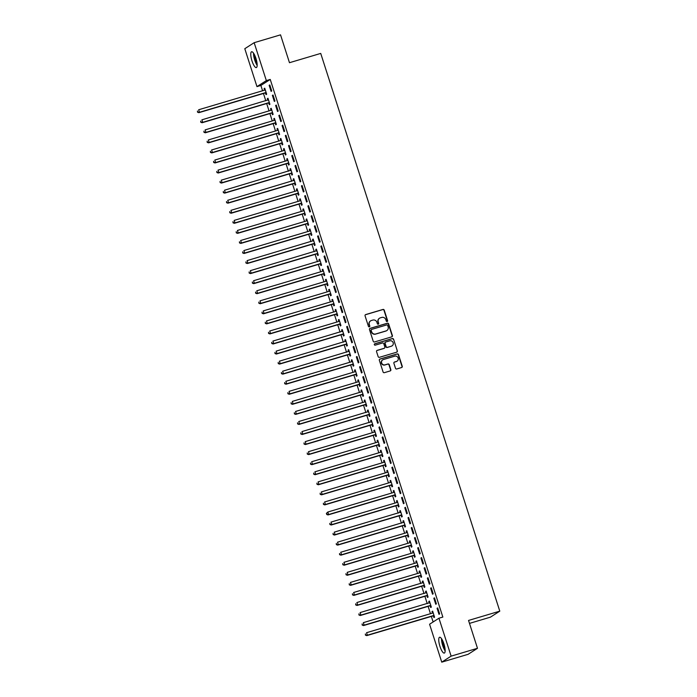 <?xml version="1.0" encoding="UTF-8"?>
<svg xmlns="http://www.w3.org/2000/svg" width="697" height="697" viewBox="0 0 697 697"><rect width="100%" height="100%" fill="white"/><g stroke="black" fill="none" stroke-linecap="round" stroke-linejoin="round"><path stroke-width="1.05" d="M387.157 321.526A0.732 0.697 57.3 0 0 387.602 320.637L384.239 310.148A1.037 0.993 57.3 0 0 382.958 309.442L365.707 314.574A1.037 0.993 57.3 0 0 365.062 315.846L368.434 326.335A0.732 0.697 57.3 0 0 369.497 326.754A0.732 0.697 57.3 0 0 369.776 325.935L369.34 324.584A3.328 3.189 57.3 0 1 371.388 320.507L372.825 320.08A3.328 3.189 57.3 0 1 376.911 322.328L377.347 323.687A0.732 0.697 57.3 0 0 378.41 324.096A0.732 0.697 57.3 0 0 378.689 323.286L378.253 321.927A3.328 3.189 57.3 0 1 380.309 317.858L381.747 317.431A3.328 3.189 57.3 0 1 385.824 319.679L386.26 321.038A0.732 0.697 57.3 0 0 387.157 321.526M387.192 321.517A0.732 0.697 57.3 0 0 387.349 320.803L383.986 310.313A1.037 0.993 57.3 0 0 382.705 309.607L365.455 314.739A1.037 0.993 57.3 0 0 365.341 314.783M369.358 326.815A0.732 0.697 57.3 0 0 369.523 326.1L369.34 324.584M378.271 324.166A0.732 0.697 57.3 0 0 378.436 323.452L378.253 321.927M439.973 646.433A8.259 2.265 73.4 0 1 439.598 637.25A8.259 2.265 73.4 0 1 443.928 643.897A8.259 2.265 73.4 0 1 444.303 653.089A8.259 2.265 73.4 0 1 439.973 646.433M251.992 60.944A8.259 2.265 73.4 0 1 251.617 51.752A8.259 2.265 73.4 0 1 255.947 58.409A8.259 2.265 73.4 0 1 256.322 67.592A8.259 2.265 73.4 0 1 251.992 60.944M395.495 368.277A1.037 0.993 57.3 0 0 396.767 368.974L401.611 367.537A1.037 0.993 57.3 0 0 402.256 366.265L398.51 354.616A1.037 0.993 57.3 0 0 397.238 353.919L379.987 359.042A1.037 0.993 57.3 0 0 379.342 360.314L383.08 371.963A1.037 0.993 57.3 0 0 384.361 372.668L390.207 370.926A1.037 0.993 57.3 0 0 390.843 369.654L389.248 364.67A1.037 0.993 57.3 0 0 387.968 363.973L385.066 364.836A2.779 2.666 57.3 0 1 382.723 359.852A2.779 2.666 57.3 0 1 383.376 359.547L394.737 356.176A2.779 2.666 57.3 0 1 397.081 361.159A2.779 2.666 57.3 0 1 396.427 361.455L394.537 362.022A1.037 0.993 57.3 0 0 393.892 363.294L395.495 368.277M438.944 618.222L451.125 656.138L441.75 662.15L429.579 624.233L438.944 618.222L442.856 617.063L270.244 79.441L266.341 80.599L256.966 86.611L244.795 48.703L254.161 42.691L266.341 80.599M254.161 42.691L280.534 34.85L289.473 62.704L320.725 53.416L499.793 611.147L468.541 620.443L477.489 648.297L451.125 656.138M391.758 336.843A1.037 0.993 57.3 0 0 392.394 335.571L388.656 323.922A1.037 0.993 57.3 0 0 387.384 323.216L370.124 328.348A1.037 0.993 57.3 0 0 369.488 329.62L373.226 341.269A1.037 0.993 57.3 0 0 374.498 341.966L391.758 336.843M393.587 339.265L397.325 350.913A1.037 0.993 57.3 0 1 396.68 352.185L379.429 357.317A1.037 0.993 57.3 0 1 378.157 356.62L376.554 351.628A1.037 0.993 57.3 0 1 377.19 350.356L384.195 348.282A1.037 0.993 57.3 0 0 384.831 347.01L383.768 343.699A1.037 0.993 57.3 0 0 382.496 342.994L375.213 345.163A0.732 0.697 57.3 0 1 374.594 343.856A0.732 0.697 57.3 0 1 374.768 343.778L392.306 338.568A1.037 0.993 57.3 0 1 393.587 339.265L397.325 350.913M469.49 623.388L490.427 617.159L499.793 611.147M434.466 597.826L433.83 598.235L435.773 604.264L436.4 603.863L434.466 597.826M430.18 605.885L430.702 607.514L431.338 607.113L429.404 601.075L428.768 601.485L429.265 603.044M428.01 577.717L427.374 578.118L429.308 584.156L429.944 583.746L428.01 577.717M423.724 585.776L424.246 587.405L424.882 586.996L422.94 580.967L422.312 581.368L422.809 582.927M421.546 557.6L420.918 558.009L422.852 564.039L423.488 563.638L421.546 557.6M417.268 565.659L417.791 567.288L418.427 566.888L416.484 560.85L415.856 561.259L416.353 562.819M415.09 537.492L414.462 537.892L416.397 543.93L417.033 543.521L415.09 537.492M410.812 545.551L411.335 547.18L411.962 546.77L410.028 540.741L409.392 541.142L409.897 542.702M408.634 517.374L407.998 517.784L409.941 523.813L410.568 523.412L408.634 517.374M404.356 525.433L404.879 527.063L405.506 526.662L403.572 520.624L402.936 521.034L403.441 522.593M402.178 497.257L401.542 497.667L403.485 503.704L404.112 503.295L402.178 497.257M397.891 505.325L398.414 506.954L399.05 506.545L397.116 500.507L396.48 500.916L396.985 502.476M395.722 477.149L395.086 477.558L397.02 483.587L397.656 483.187L395.722 477.149M391.435 485.208L391.958 486.837L392.594 486.436L390.651 480.399L390.024 480.808L390.52 482.368M389.266 457.032L388.63 457.441L390.564 463.479L391.2 463.069L389.266 457.032M384.979 465.099L385.502 466.729L386.138 466.319L384.195 460.281L383.568 460.691L384.064 462.25M382.801 436.923L382.174 437.333L384.108 443.362L384.744 442.952L382.801 436.923M378.523 444.982L379.046 446.611L379.673 446.202L377.739 440.173L377.103 440.582L377.608 442.142M376.345 416.806L375.709 417.215L377.652 423.253L378.279 422.844L376.345 416.806M372.067 424.874L372.59 426.503L373.217 426.094L371.283 420.056L370.647 420.465L371.152 422.025M369.889 396.698L369.253 397.098L371.196 403.136L371.823 402.727L369.889 396.698M365.603 404.757L366.125 406.386L366.761 405.976L364.827 399.947L364.191 400.348L364.697 401.916M363.433 376.58L362.797 376.99L364.731 383.019L365.367 382.618L363.433 376.58M359.147 384.648L359.669 386.269L360.305 385.868L358.371 379.83L357.735 380.24L358.232 381.799M356.977 356.472L356.341 356.873L358.275 362.91L358.911 362.501L356.977 356.472M352.691 364.531L353.213 366.16L353.849 365.751L351.907 359.722L351.279 360.122L351.776 361.691M350.513 336.355L349.885 336.764L351.819 342.793L352.455 342.393L350.513 336.355M346.235 344.423L346.757 346.043L347.394 345.642L345.451 339.605L344.823 340.014L345.32 341.574M344.057 316.246L343.429 316.647L345.363 322.685L346 322.275L344.057 316.246M339.779 324.305L340.302 325.935L340.929 325.525L338.995 319.496L338.359 319.897L338.864 321.465M337.601 296.129L336.965 296.539L338.908 302.568L339.535 302.167L337.601 296.129M333.323 304.197L333.837 305.817L334.473 305.417L332.539 299.379L331.903 299.788L332.408 301.348M331.145 276.021L330.509 276.421L332.452 282.459L333.079 282.05L331.145 276.021M326.858 284.08L327.381 285.709L328.017 285.3L326.083 279.27L325.447 279.671L325.943 281.231M324.689 255.904L324.053 256.313L325.987 262.342L326.623 261.941L324.689 255.904M320.402 263.963L320.925 265.592L321.561 265.191L319.618 259.153L318.991 259.563L319.487 261.122M318.224 235.795L317.597 236.196L319.531 242.234L320.167 241.824L318.224 235.795M313.946 243.854L314.469 245.483L315.105 245.074L313.162 239.045L312.535 239.446L313.031 241.005M311.768 215.678L311.141 216.087L313.075 222.116L313.711 221.716L311.768 215.678M307.49 223.737L308.013 225.366L308.64 224.965L306.706 218.928L306.07 219.337L306.575 220.897M305.312 195.569L304.676 195.97L306.619 202.008L307.246 201.599L305.312 195.569M301.034 203.629L301.557 205.258L302.184 204.848L300.25 198.819L299.614 199.22L300.119 200.78M298.856 175.452L298.22 175.862L300.163 181.891L300.79 181.49L298.856 175.452M294.57 183.511L295.092 185.141L295.728 184.74L293.794 178.702L293.158 179.112L293.664 180.671M292.4 155.344L291.764 155.745L293.698 161.782L294.334 161.373L292.4 155.344M288.114 163.403L288.636 165.032L289.272 164.623L287.33 158.594L286.702 158.994L287.199 160.554M285.944 135.227L285.308 135.636L287.242 141.665L287.878 141.264L285.944 135.227M281.658 143.286L282.18 144.915L282.816 144.514L280.874 138.476L280.246 138.886L280.743 140.445M279.48 115.11L278.852 115.519L280.786 121.557L281.422 121.147L279.48 115.11M275.202 123.177L275.724 124.807L276.352 124.397L274.418 118.359L273.782 118.769L274.287 120.328M273.024 95.001L272.388 95.411L274.33 101.44L274.958 101.03L273.024 95.001M268.746 103.06L269.269 104.689L269.896 104.28L267.962 98.251L267.326 98.66L267.831 100.22M270.244 79.441L260.878 85.452L262.577 90.758M263.449 93.476L265.81 100.821M266.681 103.531L269.033 110.875M269.905 113.585L272.266 120.93M273.137 123.648L275.498 130.984M276.369 133.702L278.722 141.047M279.593 143.756L281.954 151.101M282.825 153.81L285.178 161.155M286.049 163.873L288.41 171.218M289.281 173.928L291.642 181.272M292.513 183.982L294.866 191.326M295.737 194.036L298.098 201.381M298.969 204.099L301.322 211.444M302.193 214.153L304.554 221.498M305.425 224.207L307.786 231.552M308.658 234.27L311.01 241.606M311.881 244.325L314.242 251.669M315.114 254.379L317.466 261.723M318.337 264.433L320.698 271.778M321.57 274.496L323.931 281.832M324.793 284.55L327.154 291.895M328.026 294.604L330.387 301.949M331.258 304.659L333.61 312.003M334.482 314.722L336.843 322.058M337.714 324.776L340.066 332.12M340.938 334.83L343.299 342.175M344.17 344.884L346.531 352.229M347.402 354.947L349.755 362.292M350.626 365.001L352.987 372.346M353.858 375.056L356.211 382.4M357.082 385.11L359.443 392.455M360.314 395.173L362.675 402.517M363.546 405.227L365.899 412.572M366.77 415.281L369.131 422.626M370.002 425.344L372.355 432.68M373.226 435.398L375.587 442.743M376.458 445.453L378.82 452.797M379.691 455.507L382.043 462.852M382.914 465.57L385.275 472.906M386.147 475.624L388.499 482.969M389.37 485.678L391.731 493.023M392.603 495.733L394.964 503.077M395.835 505.795L398.187 513.131M399.059 515.85L401.42 523.194M402.291 525.904L404.643 533.249M405.515 535.958L407.876 543.303M408.747 546.021L411.108 553.366M411.979 556.075L414.332 563.42M415.203 566.13L417.564 573.474M418.435 576.184L420.788 583.528M421.659 586.247L424.02 593.591M424.891 596.301L427.252 603.646M428.115 606.355L430.476 613.7M431.347 616.418L433.125 621.959M265.513 93.006L266.036 94.635L266.672 94.226L264.729 88.197L264.102 88.597L264.599 90.157M269.8 84.947L269.164 85.348L271.098 91.385L271.734 90.976L269.8 84.947M271.969 113.123L272.492 114.744L273.128 114.343L271.194 108.305L270.558 108.715L271.055 110.274M276.256 105.055L275.62 105.465L277.554 111.494L278.19 111.093L276.256 105.055M278.425 133.232L278.948 134.861L279.584 134.451L277.65 128.422L277.014 128.823L277.519 130.383M282.712 125.172L282.076 125.573L284.019 131.611L284.646 131.202L282.712 125.172M284.89 153.349L285.413 154.969L286.04 154.568L284.106 148.531L283.47 148.94L283.975 150.5M289.168 145.281L288.532 145.69L290.475 151.719L291.102 151.319L289.168 145.281M291.346 173.457L291.869 175.086L292.496 174.677L290.562 168.648L289.926 169.049L290.431 170.617M295.624 165.398L294.997 165.799L296.931 171.837L297.567 171.427L295.624 165.398M297.802 193.574L298.325 195.195L298.961 194.794L297.018 188.756L296.391 189.166L296.887 190.725M302.08 185.507L301.452 185.916L303.387 191.945L304.023 191.544L302.08 185.507M304.258 213.683L304.781 215.312L305.417 214.903L303.474 208.873L302.846 209.274L303.343 210.843M308.544 205.624L307.908 206.024L309.843 212.062L310.479 211.653L308.544 205.624M310.714 233.8L311.237 235.429L311.873 235.02L309.938 228.982L309.302 229.391L309.808 230.951M315 225.732L314.364 226.142L316.307 232.179L316.935 231.77L315 225.732M317.179 253.908L317.701 255.538L318.329 255.128L316.394 249.099L315.758 249.509L316.264 251.068M321.456 245.849L320.82 246.259L322.763 252.288L323.391 251.878L321.456 245.849M323.635 274.026L324.157 275.655L324.785 275.245L322.85 269.208L322.214 269.617L322.72 271.177M327.912 265.958L327.285 266.367L329.219 272.405L329.855 271.996L327.912 265.958M330.09 294.134L330.613 295.763L331.249 295.354L329.306 289.325L328.679 289.734L329.176 291.294M334.368 286.075L333.741 286.484L335.675 292.513L336.311 292.104L334.368 286.075M336.546 314.251L337.069 315.88L337.705 315.471L335.762 309.433L335.135 309.843L335.632 311.402M340.833 306.183L340.197 306.593L342.131 312.631L342.767 312.221L340.833 306.183M343.002 334.36L343.525 335.989L344.161 335.588L342.227 329.55L341.591 329.96L342.088 331.519M347.289 326.301L346.653 326.71L348.587 332.739L349.223 332.338L347.289 326.301M349.458 354.477L349.981 356.106L350.617 355.697L348.683 349.667L348.047 350.068L348.552 351.628M353.745 346.418L353.109 346.818L355.052 352.856L355.679 352.447L353.745 346.418M355.923 374.585L356.446 376.214L357.073 375.814L355.139 369.776L354.503 370.185L355.008 371.745M360.201 366.526L359.574 366.936L361.508 372.965L362.144 372.564L360.201 366.526M362.379 394.702L362.902 396.332L363.529 395.922L361.595 389.893L360.959 390.294L361.464 391.853M366.657 386.643L366.03 387.044L367.964 393.082L368.6 392.672L366.657 386.643M368.835 414.811L369.358 416.44L369.994 416.039L368.051 410.002L367.424 410.411L367.92 411.971M373.122 406.752L372.486 407.161L374.42 413.19L375.056 412.79L373.122 406.752M375.291 434.928L375.814 436.557L376.45 436.148L374.516 430.119L373.88 430.519L374.376 432.079M379.577 426.869L378.941 427.27L380.876 433.307L381.512 432.898L379.577 426.869M381.747 455.045L382.27 456.666L382.906 456.265L380.971 450.227L380.335 450.637L380.841 452.196M386.033 446.977L385.397 447.387L387.34 453.416L387.968 453.015L386.033 446.977M388.212 475.154L388.734 476.783L389.362 476.373L387.427 470.344L386.791 470.745L387.297 472.305M392.489 467.095L391.853 467.495L393.796 473.533L394.424 473.124L392.489 467.095M394.668 495.271L395.19 496.891L395.818 496.491L393.883 490.453L393.247 490.862L393.753 492.422M398.945 487.203L398.318 487.612L400.252 493.642L400.888 493.241L398.945 487.203M401.123 515.379L401.646 517.008L402.282 516.599L400.339 510.57L399.712 510.971L400.209 512.539M405.401 507.32L404.774 507.721L406.708 513.759L407.344 513.349L405.401 507.32M407.579 535.496L408.102 537.117L408.738 536.716L406.795 530.678L406.168 531.088L406.665 532.647M411.866 527.429L411.23 527.838L413.164 533.867L413.8 533.466L411.866 527.429M414.035 555.605L414.558 557.234L415.194 556.825L413.26 550.796L412.624 551.196L413.121 552.765M418.322 547.546L417.686 547.947L419.629 553.984L420.256 553.575L418.322 547.546M420.5 575.722L421.023 577.351L421.65 576.942L419.716 570.904L419.08 571.313L419.585 572.873M424.778 567.654L424.142 568.064L426.085 574.101L426.712 573.692L424.778 567.654M426.956 595.83L427.479 597.46L428.106 597.05L426.172 591.021L425.536 591.422L426.041 592.99M431.234 587.771L430.607 588.172L432.541 594.21L433.177 593.8L431.234 587.771M433.412 615.948L433.935 617.577L434.571 617.167L432.628 611.13L432.001 611.539L432.497 613.099M437.69 607.88L437.063 608.289L438.997 614.327L439.633 613.918L437.69 607.88M477.489 648.297L468.123 654.309L441.75 662.15M260.878 85.452L256.966 86.611M264.102 88.597L264.799 88.397M269.164 85.348L269.861 85.139M267.326 98.66L268.023 98.451M272.388 95.411L273.085 95.201M270.558 108.715L271.255 108.505M275.62 105.465L276.317 105.256M273.782 118.769L274.479 118.56M278.852 115.519L279.549 115.31M277.014 128.823L277.711 128.623M282.076 125.573L282.773 125.373M280.246 138.886L280.943 138.677M285.308 135.636L286.005 135.427M283.47 148.94L284.167 148.731M288.532 145.69L289.229 145.481M286.702 158.994L287.399 158.785M291.764 155.745L292.461 155.536M289.926 169.049L290.623 168.848M294.997 165.799L295.694 165.598M293.158 179.112L293.855 178.902M298.22 175.862L298.917 175.653M296.391 189.166L297.088 188.957M301.452 185.916L302.149 185.707M299.614 199.22L300.311 199.011M304.676 195.97L305.373 195.761M302.846 209.274L303.543 209.074M307.908 206.024L308.605 205.824M306.07 219.337L306.767 219.128M311.141 216.087L311.838 215.878M309.302 229.391L309.999 229.182M314.364 226.142L315.061 225.933M312.535 239.446L313.232 239.237M317.597 236.196L318.294 235.987M315.758 249.509L316.455 249.299M320.82 246.259L321.517 246.05M318.991 259.563L319.688 259.354M324.053 256.313L324.75 256.104M322.214 269.617L322.911 269.408M327.285 266.367L327.982 266.158M325.447 279.671L326.144 279.471M330.509 276.421L331.206 276.221M328.679 289.734L329.376 289.525M333.741 286.484L334.438 286.275M331.903 299.788L332.6 299.579M336.965 296.539L337.662 296.33M335.135 309.843L335.832 309.634M340.197 306.593L340.894 306.384M338.359 319.897L339.056 319.696M343.429 316.647L344.126 316.447M341.591 329.96L342.288 329.751M346.653 326.71L347.35 326.501M344.823 340.014L345.512 339.805M349.885 336.764L350.582 336.555M348.047 350.068L348.744 349.859M353.109 346.818L353.806 346.609M351.279 360.122L351.976 359.922M356.341 356.873L357.038 356.672M354.503 370.185L355.2 369.976M359.574 366.936L360.271 366.727M357.735 380.24L358.432 380.031M362.797 376.99L363.494 376.781M360.959 390.294L361.656 390.085M366.03 387.044L366.727 386.835M364.191 400.348L364.888 400.148M369.253 397.098L369.95 396.898M367.424 410.411L368.121 410.202M372.486 407.161L373.183 406.952M370.647 420.465L371.344 420.256M375.709 417.215L376.406 417.006M373.88 430.519L374.577 430.31M378.941 427.27L379.638 427.061M377.103 440.582L377.8 440.373M382.174 437.333L382.871 437.124M380.335 450.637L381.032 450.428M385.397 447.387L386.094 447.178M383.568 460.691L384.265 460.482M388.63 457.441L389.327 457.232M386.791 470.745L387.488 470.545M391.853 467.495L392.55 467.295M390.024 480.808L390.721 480.599M395.086 477.558L395.783 477.349M393.247 490.862L393.944 490.653M398.318 487.612L399.015 487.403M396.48 500.916L397.177 500.707M401.542 497.667L402.239 497.458M399.712 510.971L400.409 510.77M404.774 507.721L405.471 507.521M402.936 521.034L403.633 520.825M407.998 517.784L408.695 517.575M406.168 531.088L406.865 530.879M411.23 527.838L411.927 527.629M409.392 541.142L410.089 540.933M414.462 537.892L415.159 537.683M412.624 551.196L413.321 550.996M417.686 547.947L418.383 547.746M415.856 561.259L416.553 561.05M420.918 558.009L421.615 557.8M419.08 571.313L419.777 571.104M424.142 568.064L424.839 567.855M422.312 581.368L423.009 581.159M427.374 578.118L428.071 577.909M425.536 591.422L426.233 591.222M430.607 588.172L431.304 587.972M428.768 601.485L429.465 601.276M433.83 598.235L434.527 598.026M432.001 611.539L432.698 611.33M437.063 608.289L437.76 608.08M379.395 318.302A3.328 3.189 57.3 0 0 378.001 322.092M370.482 320.951A3.328 3.189 57.3 0 0 369.088 324.741M391.862 336.799A1.037 0.993 57.3 0 0 392.141 335.727L388.403 324.079A1.037 0.993 57.3 0 0 387.131 323.382L369.872 328.505A1.037 0.993 57.3 0 0 369.758 328.548M387.663 325.403A0.732 0.697 57.3 0 0 386.774 324.915L371.623 329.411A0.732 0.697 57.3 0 0 371.179 330.308L371.632 331.737A3.328 3.189 57.3 0 0 375.718 333.985L386.068 330.909A3.328 3.189 57.3 0 0 388.124 326.832L387.663 325.403M371.335 329.585A0.732 0.697 57.3 0 0 370.926 330.465L371.179 330.308M386.722 330.622A3.328 3.189 57.3 0 1 385.816 331.066L375.465 334.142A3.328 3.189 57.3 0 1 371.379 331.903L370.926 330.465M396.793 352.151A1.037 0.993 57.3 0 0 397.072 351.079M384.3 348.239A1.037 0.993 57.3 0 1 383.942 348.439L376.938 350.521A1.037 0.993 57.3 0 0 376.833 350.565M393.335 339.43A1.037 0.993 57.3 0 0 392.054 338.725L374.516 343.943A0.732 0.697 57.3 0 0 374.481 343.952M391.453 346.121A2.779 2.666 57.3 0 0 393.03 342.366A2.779 2.666 57.3 0 0 389.754 340.842L385.755 342.027A1.037 0.993 57.3 0 0 385.11 343.299L386.173 346.609A1.037 0.993 57.3 0 0 387.454 347.306L391.2 346.278A2.779 2.666 57.3 0 0 391.975 345.895M385.389 342.236A1.037 0.993 57.3 0 0 384.857 343.464L385.11 343.299M391.2 346.278L387.201 347.472A1.037 0.993 57.3 0 1 385.92 346.766L384.857 343.464M396.95 361.229A2.779 2.666 57.3 0 1 396.175 361.621L394.284 362.179A1.037 0.993 57.3 0 0 394.171 362.222M382.592 359.94A2.779 2.666 57.3 0 0 384.814 364.993L385.066 364.836M390.32 370.891A1.037 0.993 57.3 0 0 390.59 369.819L388.996 364.836A1.037 0.993 57.3 0 0 387.715 364.13L384.814 364.993M401.725 367.493A1.037 0.993 57.3 0 0 402.003 366.43L398.257 354.782A1.037 0.993 57.3 0 0 396.985 354.076L379.734 359.208A1.037 0.993 57.3 0 0 379.621 359.251M265.252 89.817L265.13 89.922A1.063 1.019 -122.7 0 1 264.79 90.105L198.671 109.76L199.481 112.278L198.845 112.679L264.965 93.023A1.063 1.019 -122.7 0 1 265.348 92.989L266.306 93.084M265.226 89.73L264.764 90.113M197.782 112.025L197.46 111.015L197.53 112.182L199.481 112.278L265.601 92.623A1.063 1.019 -122.7 0 1 265.984 92.579L266.149 92.596M198.845 112.679L197.53 112.182M268.458 99.784L201.903 119.823L202.714 122.332L202.078 122.742L268.188 103.078A1.063 1.019 -122.7 0 1 268.58 103.043L269.53 103.147M201.006 122.08L200.684 121.069L200.753 122.236L202.714 122.332L268.824 102.677A1.063 1.019 -122.7 0 1 269.216 102.642L269.373 102.659M268.484 99.88L268.362 99.976A1.063 1.019 -122.7 0 1 268.014 100.159M202.078 122.742L200.753 122.236M271.708 109.934L271.586 110.039A1.063 1.019 -122.7 0 1 271.246 110.222L205.136 129.877L205.937 132.386L205.31 132.796L271.421 113.141A1.063 1.019 -122.7 0 1 271.813 113.106L272.762 113.202M271.682 109.847L271.22 110.222M204.238 132.134L203.916 131.132L203.986 132.299L205.937 132.386L272.057 112.731A1.063 1.019 -122.7 0 1 272.44 112.696L272.605 112.714M205.31 132.796L203.986 132.299M257.158 64.612A7.153 1.96 73.4 0 1 253.943 53.791M254.658 55.124A6.621 1.812 -106.6 0 0 257.027 63.105M253.525 53.155A8.207 2.248 -106.6 0 0 257.167 65.379M445.139 650.101A7.153 1.96 73.4 0 1 441.924 639.288M442.639 640.621A6.621 1.812 -106.6 0 0 445.008 648.602M441.506 638.644A8.207 2.248 -106.6 0 0 445.148 650.867M274.94 119.989L274.818 120.093A1.063 1.019 -122.7 0 1 274.479 120.276L208.359 139.931L209.17 142.449L208.534 142.85L274.653 123.195A1.063 1.019 -122.7 0 1 275.036 123.16L275.986 123.256M274.914 119.901L274.452 120.285M207.471 142.188L207.148 141.186L207.218 142.354L209.17 142.449L275.28 122.785A1.063 1.019 -122.7 0 1 275.672 122.75L275.829 122.768M208.534 142.85L207.218 142.354M278.173 130.051L278.042 130.147A1.063 1.019 -122.7 0 1 277.702 130.33L211.592 149.986L212.402 152.504L211.766 152.913L277.876 133.249A1.063 1.019 -122.7 0 1 278.269 133.214L279.218 133.31M278.138 129.956L277.676 130.339M210.694 152.251L210.372 151.24L210.442 152.408L212.402 152.504L278.512 132.848A1.063 1.019 -122.7 0 1 278.896 132.813L279.061 132.822M211.766 152.913L210.442 152.408M281.396 140.106L281.274 140.21A1.063 1.019 -122.7 0 1 280.935 140.385L214.815 160.049L215.626 162.558L214.99 162.967L281.109 143.303A1.063 1.019 -122.7 0 1 281.492 143.268L282.451 143.373M281.37 140.019L280.908 140.393M213.927 162.305L213.604 161.295L213.674 162.471L215.626 162.558L281.745 142.902A1.063 1.019 -122.7 0 1 282.128 142.868L282.294 142.885M214.99 162.967L213.674 162.471M284.629 150.16L284.507 150.264A1.063 1.019 -122.7 0 1 284.158 150.447L218.048 170.103L218.858 172.612L218.222 173.022L284.332 153.366A1.063 1.019 -122.7 0 1 284.724 153.331L285.674 153.427M284.603 150.073L284.132 150.456M217.15 172.359L216.828 171.357L216.898 172.525L218.858 172.612L284.968 152.957A1.063 1.019 -122.7 0 1 285.361 152.922L285.517 152.939M218.222 173.022L216.898 172.525M287.852 160.214L287.73 160.319A1.063 1.019 -122.7 0 1 287.391 160.502L221.28 180.157L222.082 182.675L221.454 183.076L287.565 163.42A1.063 1.019 -122.7 0 1 287.957 163.386L288.906 163.481M287.826 160.127L287.364 160.51M220.383 182.414L220.06 181.412L220.13 182.579L222.082 182.675L288.201 163.011A1.063 1.019 -122.7 0 1 288.584 162.976L288.75 162.993M221.454 183.076L220.13 182.579M291.058 170.181L224.504 190.211L225.314 192.729L224.678 193.139L290.797 173.475A1.063 1.019 -122.7 0 1 291.18 173.44L292.13 173.536M223.615 192.477L223.293 191.466L223.362 192.633L225.314 192.729L291.424 173.074A1.063 1.019 -122.7 0 1 291.816 173.039L291.973 173.048M291.085 170.277L290.963 170.373A1.063 1.019 -122.7 0 1 290.623 170.556M224.678 193.139L223.362 192.633M294.282 180.244L227.736 200.274L228.538 202.783L227.91 203.193L294.021 183.538A1.063 1.019 -122.7 0 1 294.413 183.494L295.362 183.599M226.839 202.531L226.516 201.529L226.586 202.696L228.538 202.783L294.657 183.128A1.063 1.019 -122.7 0 1 295.04 183.093L295.206 183.111M294.317 180.331L294.186 180.436A1.063 1.019 -122.7 0 1 293.846 180.61M227.91 203.193L226.586 202.696M297.541 190.386L297.419 190.49A1.063 1.019 -122.7 0 1 297.079 190.673L230.96 210.328L231.77 212.838L231.134 213.247L297.253 193.592A1.063 1.019 -122.7 0 1 297.636 193.557L298.595 193.653M297.514 190.298L297.053 190.682M230.071 212.585L229.749 211.583L229.818 212.751L231.77 212.838L297.88 193.182A1.063 1.019 -122.7 0 1 298.272 193.147L298.438 193.165M231.134 213.247L229.818 212.751M300.773 200.44L300.651 200.544A1.063 1.019 -122.7 0 1 300.302 200.727L234.192 220.383L235.002 222.901L234.366 223.301L300.477 203.646A1.063 1.019 -122.7 0 1 300.869 203.611L301.818 203.707M300.747 200.353L300.276 200.736M233.295 222.639L232.972 221.637L233.042 222.805L235.002 222.901L301.113 203.236A1.063 1.019 -122.7 0 1 301.505 203.202L301.662 203.219M234.366 223.301L233.042 222.805M303.997 210.503L303.875 210.599A1.063 1.019 -122.7 0 1 303.535 210.782L237.424 230.437L238.226 232.955L237.599 233.364L303.709 213.7A1.063 1.019 -122.7 0 1 304.101 213.665L305.051 213.77M303.97 210.407L303.509 210.79M236.527 232.702L236.205 231.692L236.274 232.859L238.226 232.955L304.345 213.299A1.063 1.019 -122.7 0 1 304.728 213.265L304.894 213.282M237.599 233.364L236.274 232.859M307.229 220.557L307.107 220.661A1.063 1.019 -122.7 0 1 306.767 220.836L240.648 240.5L241.458 243.009L240.822 243.419L306.941 223.763A1.063 1.019 -122.7 0 1 307.325 223.728L308.274 223.824M307.203 220.47L306.732 220.844M239.759 242.756L239.428 241.754L239.498 242.922L241.458 243.009L307.569 223.354A1.063 1.019 -122.7 0 1 307.961 223.319L308.118 223.336M240.822 243.419L239.498 242.922M310.461 230.611L310.331 230.716A1.063 1.019 -122.7 0 1 309.991 230.899L243.88 250.554L244.682 253.072L244.055 253.473L310.165 233.817A1.063 1.019 -122.7 0 1 310.557 233.783L311.507 233.878M310.426 230.524L309.965 230.907M242.983 252.811L242.661 251.809L242.73 252.976L244.682 253.072L310.801 233.408A1.063 1.019 -122.7 0 1 311.184 233.373L311.35 233.39M244.055 253.473L242.73 252.976M313.659 240.578L247.104 260.608L247.914 263.126L247.278 263.527L313.397 243.872A1.063 1.019 -122.7 0 1 313.781 243.837L314.739 243.933M246.215 262.874L245.893 261.863L245.963 263.03L247.914 263.126L314.025 243.471A1.063 1.019 -122.7 0 1 314.417 243.427L314.582 243.445M313.685 240.665L313.563 240.77A1.063 1.019 -122.7 0 1 313.223 240.953M247.278 263.527L245.963 263.03M316.891 250.632L250.336 270.663L251.147 273.18L250.511 273.59L316.621 253.926A1.063 1.019 -122.7 0 1 317.013 253.891L317.963 253.996M249.439 272.928L249.117 271.917L249.186 273.085L251.147 273.18L317.257 253.525A1.063 1.019 -122.7 0 1 317.649 253.49L317.806 253.508M316.917 250.728L316.795 250.824A1.063 1.019 -122.7 0 1 316.447 251.007M250.511 273.59L249.186 273.085M320.115 260.695L253.569 280.725L254.37 283.235L253.743 283.644L319.853 263.989A1.063 1.019 -122.7 0 1 320.245 263.954L321.195 264.05M252.671 282.982L252.349 281.98L252.419 283.148L254.37 283.235L320.489 263.579A1.063 1.019 -122.7 0 1 320.873 263.544L321.038 263.562M320.141 260.783L320.019 260.887A1.063 1.019 -122.7 0 1 319.679 261.061M253.743 283.644L252.419 283.148M323.373 270.837L323.251 270.941A1.063 1.019 -122.7 0 1 322.911 271.124L256.792 290.78L257.602 293.298L256.966 293.698L323.086 274.043A1.063 1.019 -122.7 0 1 323.469 274.008L324.419 274.104M323.347 270.75L322.877 271.133M255.904 293.036L255.572 292.034L255.642 293.202L257.602 293.298L323.713 273.633A1.063 1.019 -122.7 0 1 324.105 273.599L324.262 273.616M256.966 293.698L255.642 293.202M326.605 280.9L326.475 280.996A1.063 1.019 -122.7 0 1 326.135 281.179L260.025 300.834L260.826 303.352L260.199 303.753L326.309 284.097A1.063 1.019 -122.7 0 1 326.701 284.062L327.651 284.158M326.571 280.804L326.109 281.187M259.127 303.099L258.805 302.089L258.875 303.256L260.826 303.352L326.945 283.696A1.063 1.019 -122.7 0 1 327.329 283.653L327.494 283.67M260.199 303.753L258.875 303.256M329.829 290.954L329.707 291.05A1.063 1.019 -122.7 0 1 329.367 291.233L263.248 310.897L264.058 313.406L263.422 313.816L329.542 294.151A1.063 1.019 -122.7 0 1 329.925 294.117L330.883 294.221M329.803 290.858L329.341 291.241M262.36 313.153L262.037 312.143L262.107 313.31L264.058 313.406L330.169 293.751A1.063 1.019 -122.7 0 1 330.561 293.716L330.726 293.733M263.422 313.816L262.107 313.31M333.061 301.008L332.939 301.113A1.063 1.019 -122.7 0 1 332.591 301.296L266.481 320.951L267.291 323.46L266.655 323.87L332.765 304.214A1.063 1.019 -122.7 0 1 333.157 304.18L334.107 304.275M333.027 300.921L332.565 301.296M265.583 323.208L265.261 322.206L265.33 323.373L267.291 323.46L333.401 303.805A1.063 1.019 -122.7 0 1 333.793 303.77L333.95 303.787M266.655 323.87L265.33 323.373M336.285 311.062L336.163 311.167A1.063 1.019 -122.7 0 1 335.823 311.35L269.713 331.005L270.514 333.523L269.887 333.924L335.998 314.269A1.063 1.019 -122.7 0 1 336.381 314.234L337.339 314.33M336.259 310.975L335.797 311.359M268.815 333.262L268.493 332.26L268.563 333.427L270.514 333.523L336.634 313.859A1.063 1.019 -122.7 0 1 337.017 313.824L337.182 313.842M269.887 333.924L268.563 333.427M339.517 321.125L339.395 321.221A1.063 1.019 -122.7 0 1 339.056 321.404L272.936 341.06L273.747 343.577L273.111 343.987L339.23 324.323A1.063 1.019 -122.7 0 1 339.613 324.288L340.563 324.384M339.491 321.029L339.021 321.413M272.039 343.325L271.717 342.314L271.786 343.482L273.747 343.577L339.857 323.922A1.063 1.019 -122.7 0 1 340.249 323.887L340.406 323.896M273.111 343.987L271.786 343.482M342.715 331.092L276.169 351.122L276.97 353.632L276.343 354.041L342.454 334.386A1.063 1.019 -122.7 0 1 342.846 334.342L343.795 334.447M275.271 353.379L274.949 352.368L275.019 353.545L276.97 353.632L343.09 333.976A1.063 1.019 -122.7 0 1 343.473 333.941L343.638 333.959M342.75 331.18L342.619 331.284A1.063 1.019 -122.7 0 1 342.279 331.458M276.343 354.041L275.019 353.545M345.947 341.147L279.392 361.177L280.203 363.686L279.567 364.095L345.686 344.44A1.063 1.019 -122.7 0 1 346.069 344.405L347.028 344.501M278.504 363.433L278.181 362.431L278.251 363.599L280.203 363.686L346.313 344.03A1.063 1.019 -122.7 0 1 346.705 343.996L346.871 344.013M345.973 341.234L345.851 341.338A1.063 1.019 -122.7 0 1 345.512 341.521M279.567 364.095L278.251 363.599M349.171 351.201L282.625 371.231L283.435 373.749L282.799 374.15L348.909 354.494A1.063 1.019 -122.7 0 1 349.302 354.459L350.251 354.555M281.727 373.487L281.405 372.486L281.475 373.653L283.435 373.749L349.546 354.085A1.063 1.019 -122.7 0 1 349.929 354.05L350.094 354.067M349.206 351.288L349.075 351.393A1.063 1.019 -122.7 0 1 348.735 351.576M282.799 374.15L281.475 373.653M352.429 361.351L352.307 361.447A1.063 1.019 -122.7 0 1 351.968 361.63L285.857 381.285L286.659 383.803L286.031 384.213L352.142 364.548A1.063 1.019 -122.7 0 1 352.525 364.514L353.484 364.609M352.403 361.255L351.941 361.638M284.96 383.55L284.637 382.54L284.707 383.707L286.659 383.803L352.778 364.148A1.063 1.019 -122.7 0 1 353.161 364.113L353.327 364.13M286.031 384.213L284.707 383.707M355.662 371.405L355.54 371.51A1.063 1.019 -122.7 0 1 355.2 371.684L289.081 391.348L289.891 393.857L289.255 394.267L355.374 374.611A1.063 1.019 -122.7 0 1 355.758 374.568L356.707 374.672M355.636 371.318L355.165 371.693M288.183 393.605L287.861 392.603L287.931 393.77L289.891 393.857L356.001 374.202A1.063 1.019 -122.7 0 1 356.394 374.167L356.55 374.184M289.255 394.267L287.931 393.77M358.894 381.459L358.763 381.564A1.063 1.019 -122.7 0 1 358.424 381.747L292.313 401.402L293.115 403.911L292.487 404.321L358.598 384.666A1.063 1.019 -122.7 0 1 358.99 384.631L359.94 384.727M358.859 381.372L358.397 381.756M291.416 403.659L291.093 402.657L291.163 403.824L293.115 403.911L359.234 384.256A1.063 1.019 -122.7 0 1 359.617 384.221L359.783 384.239M292.487 404.321L291.163 403.824M362.118 391.514L361.996 391.618A1.063 1.019 -122.7 0 1 361.656 391.801L295.537 411.457L296.347 413.974L295.711 414.375L361.83 394.72A1.063 1.019 -122.7 0 1 362.213 394.685L363.163 394.781M362.091 391.426L361.63 391.81M294.648 413.713L294.326 412.711L294.395 413.879L296.347 413.974L362.457 394.31A1.063 1.019 -122.7 0 1 362.849 394.275L363.015 394.293M295.711 414.375L294.395 413.879M365.35 401.577L365.219 401.672A1.063 1.019 -122.7 0 1 364.88 401.855L298.769 421.511L299.579 424.029L298.943 424.438L365.054 404.774A1.063 1.019 -122.7 0 1 365.446 404.739L366.395 404.844M365.315 401.481L364.853 401.864M297.872 423.776L297.549 422.765L297.619 423.933L299.579 424.029L365.69 404.373A1.063 1.019 -122.7 0 1 366.073 404.338L366.239 404.356M298.943 424.438L297.619 423.933M368.547 411.544L301.993 431.574L302.803 434.083L302.167 434.492L368.286 414.837A1.063 1.019 -122.7 0 1 368.669 414.802L369.628 414.898M301.104 433.83L300.782 432.828L300.851 433.996L302.803 434.083L368.922 414.427A1.063 1.019 -122.7 0 1 369.305 414.393L369.471 414.41M368.574 411.631L368.452 411.735A1.063 1.019 -122.7 0 1 368.112 411.91M302.167 434.492L300.851 433.996M371.78 421.598L305.225 441.628L306.035 444.146L305.399 444.547L371.51 424.891A1.063 1.019 -122.7 0 1 371.902 424.856L372.851 424.952M304.328 443.884L304.005 442.883L304.075 444.05L306.035 444.146L372.146 424.482A1.063 1.019 -122.7 0 1 372.538 424.447L372.695 424.464M371.806 421.685L371.684 421.79A1.063 1.019 -122.7 0 1 371.335 421.973M305.399 444.547L304.075 444.05M375.03 431.739L374.908 431.844A1.063 1.019 -122.7 0 1 374.568 432.027L308.457 451.682L309.259 454.2L308.632 454.601L374.742 434.945A1.063 1.019 -122.7 0 1 375.134 434.911L376.084 435.006M375.003 431.652L374.542 432.035M307.56 453.947L307.238 452.937L307.307 454.104L309.259 454.2L375.378 434.545A1.063 1.019 -122.7 0 1 375.761 434.501L375.927 434.519M308.632 454.601L307.307 454.104M378.262 441.802L378.14 441.898A1.063 1.019 -122.7 0 1 377.8 442.081L311.681 461.736L312.491 464.254L311.855 464.664L377.974 445A1.063 1.019 -122.7 0 1 378.358 444.965L379.307 445.069M378.236 441.706L377.774 442.09M310.792 464.002L310.47 462.991L310.54 464.158L312.491 464.254L378.602 444.599A1.063 1.019 -122.7 0 1 378.994 444.564L379.151 444.581M311.855 464.664L310.54 464.158M381.494 451.856L381.364 451.961A1.063 1.019 -122.7 0 1 381.024 452.135L314.913 471.799L315.724 474.308L315.088 474.718L381.198 455.063A1.063 1.019 -122.7 0 1 381.59 455.028L382.54 455.124M381.459 451.769L380.998 452.144M314.016 474.056L313.694 473.054L313.763 474.221L315.724 474.308L381.834 454.653A1.063 1.019 -122.7 0 1 382.217 454.618L382.383 454.636M315.088 474.718L313.763 474.221M384.718 461.911L384.596 462.015A1.063 1.019 -122.7 0 1 384.256 462.198L318.137 481.854L318.947 484.371L318.311 484.772L384.43 465.117A1.063 1.019 -122.7 0 1 384.814 465.082L385.772 465.178M384.692 461.823L384.23 462.207M317.248 484.11L316.926 483.108L316.996 484.276L318.947 484.371L385.066 464.707A1.063 1.019 -122.7 0 1 385.45 464.672L385.615 464.69M318.311 484.772L316.996 484.276M387.95 471.974L387.828 472.069A1.063 1.019 -122.7 0 1 387.48 472.252L321.369 491.908L322.18 494.426L321.544 494.826L387.654 475.171A1.063 1.019 -122.7 0 1 388.046 475.136L388.996 475.232M387.924 471.878L387.454 472.261M320.472 494.173L320.15 493.162L320.219 494.33L322.18 494.426L388.29 474.77A1.063 1.019 -122.7 0 1 388.682 474.727L388.839 474.744M321.544 494.826L320.219 494.33M391.174 482.028L391.052 482.124A1.063 1.019 -122.7 0 1 390.712 482.307L324.602 501.971L325.403 504.48L324.776 504.889L390.886 485.225A1.063 1.019 -122.7 0 1 391.278 485.19L392.228 485.295M391.148 481.932L390.686 482.315M323.704 504.227L323.382 503.217L323.452 504.393L325.403 504.48L391.522 484.824A1.063 1.019 -122.7 0 1 391.906 484.79L392.071 484.807M324.776 504.889L323.452 504.393M394.406 492.082L394.284 492.187A1.063 1.019 -122.7 0 1 393.944 492.37L327.825 512.025L328.635 514.534L327.999 514.944L394.119 495.288A1.063 1.019 -122.7 0 1 394.502 495.253L395.452 495.349M394.38 491.995L393.91 492.37M326.937 514.281L326.614 513.28L326.684 514.447L328.635 514.534L394.746 494.879A1.063 1.019 -122.7 0 1 395.138 494.844L395.295 494.861M326.353 513.436L327.825 512.025L326.614 513.28M327.999 514.944L326.684 514.447M397.638 502.136L397.508 502.241A1.063 1.019 -122.7 0 1 397.168 502.424L331.058 522.079L331.859 524.597L331.232 524.998L397.342 505.342A1.063 1.019 -122.7 0 1 397.734 505.308L398.684 505.403M397.604 502.049L397.142 502.432M330.16 524.336L329.838 523.334L329.908 524.501L331.859 524.597L397.978 504.933A1.063 1.019 -122.7 0 1 398.362 504.898L398.527 504.916M331.232 524.998L329.908 524.501M400.836 512.103L334.281 532.133L335.091 534.651L334.455 535.061L400.575 515.397A1.063 1.019 -122.7 0 1 400.958 515.362L401.916 515.458M333.393 534.399L333.07 533.388L333.14 534.555L335.091 534.651L401.202 514.996A1.063 1.019 -122.7 0 1 401.594 514.961L401.76 514.97M400.862 512.199L400.74 512.295A1.063 1.019 -122.7 0 1 400.4 512.478M334.455 535.061L333.14 534.555M404.068 522.166L337.514 542.196L338.324 544.706L337.688 545.115L403.798 525.46A1.063 1.019 -122.7 0 1 404.19 525.416L405.14 525.521M336.616 544.453L336.294 543.442L336.363 544.618L338.324 544.706L404.434 525.05A1.063 1.019 -122.7 0 1 404.826 525.015L404.983 525.033M404.094 522.253L403.972 522.358A1.063 1.019 -122.7 0 1 403.624 522.532M337.688 545.115L336.363 544.618M407.318 532.308L407.196 532.412A1.063 1.019 -122.7 0 1 406.856 532.595L340.746 552.251L341.547 554.76L340.92 555.169L407.031 535.514A1.063 1.019 -122.7 0 1 407.423 535.479L408.372 535.575M407.292 532.22L406.83 532.604M339.848 554.507L339.526 553.505L339.596 554.673L341.547 554.76L407.667 535.104A1.063 1.019 -122.7 0 1 408.05 535.069L408.215 535.087M340.92 555.169L339.596 554.673M410.55 542.362L410.428 542.466A1.063 1.019 -122.7 0 1 410.089 542.649L343.969 562.305L344.78 564.823L344.144 565.223L410.263 545.568A1.063 1.019 -122.7 0 1 410.646 545.533L411.596 545.629M410.524 542.275L410.054 542.658M343.081 564.561L342.75 563.559L342.819 564.727L344.78 564.823L410.89 545.159A1.063 1.019 -122.7 0 1 411.282 545.124L411.439 545.141M344.144 565.223L342.819 564.727M413.783 552.425L413.652 552.521A1.063 1.019 -122.7 0 1 413.312 552.704L347.202 572.359L348.003 574.877L347.376 575.286L413.487 555.622A1.063 1.019 -122.7 0 1 413.879 555.587L414.828 555.692M413.748 552.329L413.286 552.712M346.304 574.624L345.982 573.614L346.052 574.781L348.003 574.877L414.123 555.221A1.063 1.019 -122.7 0 1 414.506 555.187L414.671 555.204M347.376 575.286L346.052 574.781M417.006 562.479L416.884 562.584A1.063 1.019 -122.7 0 1 416.545 562.758L350.425 582.422L351.236 584.931L350.6 585.341L416.719 565.685A1.063 1.019 -122.7 0 1 417.102 565.642L418.061 565.746M416.98 562.392L416.518 562.767M349.537 584.678L349.214 583.677L349.284 584.844L351.236 584.931L417.346 565.276A1.063 1.019 -122.7 0 1 417.738 565.241L417.904 565.258M350.6 585.341L349.284 584.844M420.239 572.533L420.117 572.638A1.063 1.019 -122.7 0 1 419.768 572.821L353.658 592.476L354.468 594.985L353.832 595.395L419.942 575.739A1.063 1.019 -122.7 0 1 420.335 575.705L421.284 575.8M420.204 572.446L419.742 572.829M352.76 594.733L352.438 593.731L352.508 594.898L354.468 594.985L420.579 575.33A1.063 1.019 -122.7 0 1 420.971 575.295L421.127 575.313M353.832 595.395L352.508 594.898M423.436 582.5L356.89 602.53L357.692 605.048L357.064 605.449L423.175 585.794A1.063 1.019 -122.7 0 1 423.558 585.759L424.517 585.855M355.993 604.796L355.67 603.785L355.74 604.952L357.692 605.048L423.811 585.384A1.063 1.019 -122.7 0 1 424.194 585.349L424.36 585.367M423.462 582.587L423.34 582.692A1.063 1.019 -122.7 0 1 423.001 582.875M357.064 605.449L355.74 604.952M426.669 592.555L360.114 612.585L360.924 615.102L360.288 615.512L426.407 595.848A1.063 1.019 -122.7 0 1 426.791 595.813L427.74 595.918M359.225 614.85L358.894 613.839L358.964 615.007L360.924 615.102L427.034 595.447A1.063 1.019 -122.7 0 1 427.427 595.412L427.583 595.43M426.695 592.65L426.573 592.746A1.063 1.019 -122.7 0 1 426.233 592.929M360.288 615.512L358.964 615.007M429.892 602.617L363.346 622.648L364.148 625.157L363.52 625.566L429.631 605.911A1.063 1.019 -122.7 0 1 430.023 605.876L430.973 605.972M362.449 624.904L362.126 623.902L362.196 625.07L364.148 625.157L430.267 605.501A1.063 1.019 -122.7 0 1 430.65 605.466L430.816 605.484M429.927 602.705L429.796 602.809A1.063 1.019 -122.7 0 1 429.457 602.983M363.52 625.566L362.196 625.07M433.151 612.759L433.029 612.863A1.063 1.019 -122.7 0 1 432.689 613.046L366.57 632.702L367.38 635.22L366.744 635.62L432.863 615.965A1.063 1.019 -122.7 0 1 433.246 615.93L434.205 616.026M433.125 612.672L432.663 613.055M365.681 634.958L365.359 633.956L365.428 635.124L367.38 635.22L433.49 615.556A1.063 1.019 -122.7 0 1 433.882 615.521L434.048 615.538M366.744 635.62L365.428 635.124M264.965 93.023L265.601 92.623M265.348 92.989L265.984 92.579M268.188 103.078L268.824 102.677M268.58 103.043L269.216 102.642M271.421 113.141L272.057 112.731M271.813 113.106L272.44 112.696M274.653 123.195L275.28 122.785M275.036 123.16L275.672 122.75M277.876 133.249L278.512 132.848M278.269 133.214L278.896 132.813M281.109 143.303L281.745 142.902M281.492 143.268L282.128 142.868M284.332 153.366L284.968 152.957M284.724 153.331L285.361 152.922M287.565 163.42L288.201 163.011M287.957 163.386L288.584 162.976M290.797 173.475L291.424 173.074M291.18 173.44L291.816 173.039M294.021 183.538L294.657 183.128M294.413 183.494L295.04 183.093M297.253 193.592L297.88 193.182M297.636 193.557L298.272 193.147M300.477 203.646L301.113 203.236M300.869 203.611L301.505 203.202M303.709 213.7L304.345 213.299M304.101 213.665L304.728 213.265M306.941 223.763L307.569 223.354M307.325 223.728L307.961 223.319M310.165 233.817L310.801 233.408M310.557 233.783L311.184 233.373M313.397 243.872L314.025 243.471M313.781 243.837L314.417 243.427M316.621 253.926L317.257 253.525M317.013 253.891L317.649 253.49M319.853 263.989L320.489 263.579M320.245 263.954L320.873 263.544M323.086 274.043L323.713 273.633M323.469 274.008L324.105 273.599M326.309 284.097L326.945 283.696M326.701 284.062L327.329 283.653M329.542 294.151L330.169 293.751M329.925 294.117L330.561 293.716M332.765 304.214L333.401 303.805M333.157 304.18L333.793 303.77M335.998 314.269L336.634 313.859M336.381 314.234L337.017 313.824M339.23 324.323L339.857 323.922M339.613 324.288L340.249 323.887M342.454 334.386L343.09 333.976M342.846 334.342L343.473 333.941M345.686 344.44L346.313 344.03M346.069 344.405L346.705 343.996M348.909 354.494L349.546 354.085M349.302 354.459L349.929 354.05M352.142 364.548L352.778 364.148M352.525 364.514L353.161 364.113M355.374 374.611L356.001 374.202M355.758 374.568L356.394 374.167M358.598 384.666L359.234 384.256M358.99 384.631L359.617 384.221M361.83 394.72L362.457 394.31M362.213 394.685L362.849 394.275M365.054 404.774L365.69 404.373M365.446 404.739L366.073 404.338M368.286 414.837L368.922 414.427M368.669 414.802L369.305 414.393M371.51 424.891L372.146 424.482M371.902 424.856L372.538 424.447M374.742 434.945L375.378 434.545M375.134 434.911L375.761 434.501M377.974 445L378.602 444.599M378.358 444.965L378.994 444.564M381.198 455.063L381.834 454.653M381.59 455.028L382.217 454.618M384.43 465.117L385.066 464.707M384.814 465.082L385.45 464.672M387.654 475.171L388.29 474.77M388.046 475.136L388.682 474.727M390.886 485.225L391.522 484.824M391.278 485.19L391.906 484.79M394.119 495.288L394.746 494.879M394.502 495.253L395.138 494.844M397.342 505.342L397.978 504.933M397.734 505.308L398.362 504.898M400.575 515.397L401.202 514.996M400.958 515.362L401.594 514.961M403.798 525.46L404.434 525.05M404.19 525.416L404.826 525.015M407.031 535.514L407.667 535.104M407.423 535.479L408.05 535.069M410.263 545.568L410.89 545.159M410.646 545.533L411.282 545.124M413.487 555.622L414.123 555.221M413.879 555.587L414.506 555.187M416.719 565.685L417.346 565.276M417.102 565.642L417.738 565.241M419.942 575.739L420.579 575.33M420.335 575.705L420.971 575.295M423.175 585.794L423.811 585.384M423.558 585.759L424.194 585.349M426.407 595.848L427.034 595.447M426.791 595.813L427.427 595.412M429.631 605.911L430.267 605.501M430.023 605.876L430.65 605.466M432.863 615.965L433.49 615.556M433.246 615.93L433.882 615.521"/></g></svg>
